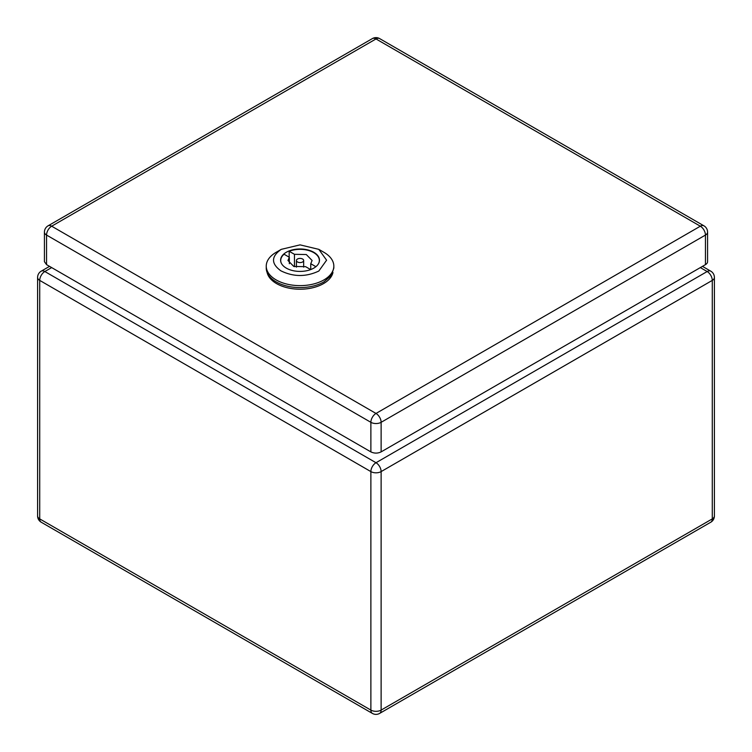 <?xml version="1.0" encoding="UTF-8"?>
<svg xmlns="http://www.w3.org/2000/svg" width="752" height="752" viewBox="0 0 752 752"><rect width="100%" height="100%" fill="white"/><g stroke="black" fill="none" stroke-linecap="round" stroke-linejoin="round"><path stroke-width="1.13" d="M705.451 264.638L705.451 235.066L381.123 422.314L381.123 451.886L705.451 264.638A7.238 4.183 0 0 0 707.576 261.677L707.576 232.114A7.238 7.238 0 0 0 703.947 225.835A7.238 4.183 120 0 0 700.328 226.202A7.238 4.183 60 0 1 705.451 235.066A7.238 4.183 0 0 0 707.576 232.114M381.123 451.886C377.711 453.503 374.289 453.503 370.877 451.886L46.549 264.638L44.424 261.677L44.424 232.114A7.238 4.183 0 0 0 46.549 235.066L46.549 264.638M286.296 252.268A19.43 11.224 0 0 0 280.609 260.201A19.43 11.224 0 0 0 292.603 270.56A19.43 11.224 0 0 0 313.781 268.135A19.43 11.224 0 0 0 319.468 260.201A19.43 11.224 0 0 0 307.474 249.833A19.43 11.224 0 0 0 286.296 252.268M318.82 271.04L326.594 260.201L318.82 249.354L300.039 244.87L281.257 249.354C271.087 256.451 270.964 263.614 280.891 270.823C293.43 276.98 306.073 277.046 318.82 271.04M276.144 252.315L281.257 249.354L276.144 252.315A33.793 19.514 180 0 0 266.246 266.114A33.793 19.514 180 0 0 287.104 284.143A33.793 19.514 180 0 0 323.933 279.913A33.793 19.514 180 0 0 333.832 266.114A33.793 19.514 180 0 0 323.933 252.315L318.82 249.354M266.246 266.114L266.246 268.079A33.793 19.514 0 0 0 287.104 286.108A33.793 19.514 0 0 0 323.933 281.878L331.265 275.552L333.832 268.079L333.832 266.114M289.332 263.717L289.332 257.269L284.068 254.223A19.317 11.148 0 0 0 280.722 260.493A19.317 11.148 0 0 0 281.22 262.993M289.182 257.184L289.182 251.271A19.317 11.148 0 0 1 309.072 250.642A19.317 11.148 0 0 1 319.356 260.493A19.317 11.148 0 0 1 318.857 262.993M289.332 257.269L287.969 260.493L293.778 266.452L305.622 266.669L310.67 269.592M294.455 266.669L294.455 254.317L289.182 251.271M315.887 266.687L310.745 263.717L312.108 260.493L306.299 254.533L294.455 254.317M310.745 269.564L310.745 263.717M297.482 259.017A3.619 2.087 0 0 0 296.42 260.493A3.619 2.087 0 0 0 298.657 262.42A3.619 2.087 0 0 0 302.595 261.969A3.619 2.087 0 0 0 303.658 260.493A3.619 2.087 0 0 0 301.42 258.566A3.619 2.087 0 0 0 297.482 259.017M332.967 272.487A33.191 19.167 180 0 1 300.48 289.219A33.191 19.167 180 0 1 267.242 272.995A33.191 19.167 180 0 1 267.11 272.487M379.619 38.587A7.238 4.183 120 0 0 376 38.944L700.328 226.202L376 413.45L51.672 226.202L376 38.944A7.238 4.183 60 0 0 372.381 38.587A7.238 7.238 0 0 1 379.619 38.587L703.947 225.835M372.381 38.587L48.053 225.835A7.238 4.183 60 0 1 51.672 226.202A7.238 4.183 -60 0 0 46.549 235.066L370.877 422.314A7.238 4.183 -60 0 1 376 413.45A7.238 4.183 -120 0 1 381.123 422.314A7.238 4.183 180 0 1 370.877 422.314L370.877 451.886M710.781 522.217A7.238 4.183 -120 0 0 712.276 518.899L381.123 710.095A7.238 4.183 -120 0 1 379.619 713.413L710.781 522.217A7.238 7.238 0 0 0 714.4 515.947A7.238 4.183 180 0 1 712.276 518.899L712.276 280.402L381.123 471.598L381.123 710.095A7.238 4.183 0 0 1 370.877 710.095L39.724 518.899A7.238 4.183 -60 0 0 41.219 522.217L372.381 713.413A7.238 4.183 -60 0 1 370.877 710.095L370.877 471.598L39.724 280.402L39.724 518.899A7.238 4.183 0 0 1 37.6 515.947A7.238 7.238 0 0 0 41.219 522.217M714.4 515.947L714.4 277.45A7.238 4.183 180 0 1 712.276 280.402A7.238 4.183 60 0 0 707.162 271.528A7.238 4.183 -60 0 1 710.781 271.171L702.453 266.368M51.672 267.59L44.838 271.528L376 462.724L707.162 271.528L700.328 267.59M376 462.724A7.238 4.183 60 0 1 381.123 471.598A7.238 4.183 180 0 1 370.877 471.598A7.238 4.183 120 0 1 376 462.724M49.547 266.368L41.219 271.171A7.238 4.183 -120 0 1 44.838 271.528A7.238 4.183 120 0 0 39.724 280.402A7.238 4.183 180 0 1 37.6 277.45L37.6 515.947M48.053 225.835A7.238 7.238 0 0 0 44.424 232.114M280.722 261.442L280.722 260.493M319.356 261.442L319.356 260.493M296.42 267.139L296.42 260.493M303.658 267.139L303.658 260.493M372.381 713.413A7.238 7.238 0 0 0 379.619 713.413M714.4 277.45A7.238 7.238 0 0 0 710.781 271.171M41.219 271.171A7.238 7.238 0 0 0 37.6 277.45"/></g></svg>

